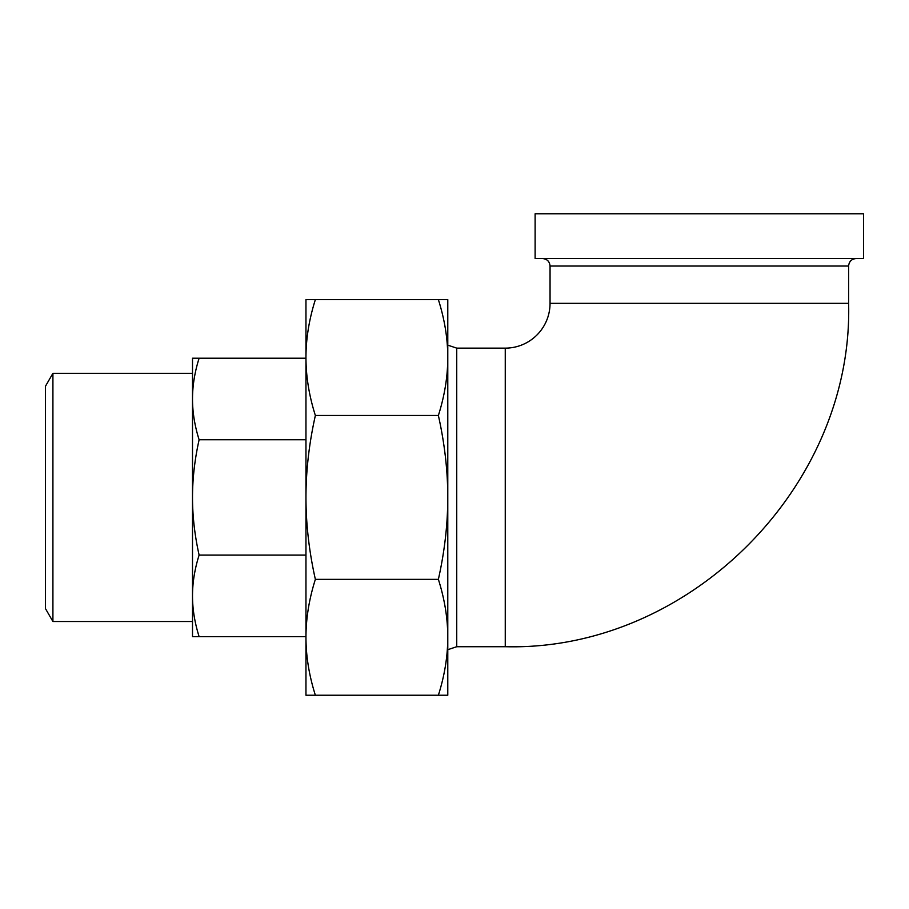 <?xml version="1.0" encoding="UTF-8"?>
<svg xmlns="http://www.w3.org/2000/svg" width="909" height="909" viewBox="0 0 909 909"><rect width="100%" height="100%" fill="white"/><g stroke="black" fill="none" stroke-linecap="round" stroke-linejoin="round"><path stroke-width="1.36" d="M438.377 695.226C444.615 675.535 447.751 656.218 447.785 637.289L447.785 695.226L305.958 695.226L305.958 497.416C305.981 524.186 309.117 551.502 315.366 579.351C309.117 599.054 305.981 618.359 305.958 637.289C305.981 656.218 309.117 675.535 315.366 695.226M438.377 579.351C444.615 551.502 447.751 524.186 447.785 497.416L447.785 637.289C447.751 618.359 444.615 599.054 438.377 579.351L315.366 579.351M447.785 497.416C447.751 470.646 444.615 443.342 438.377 415.481C444.615 395.79 447.751 376.474 447.785 357.555L447.785 497.416M447.785 357.555C447.751 338.625 444.615 319.309 438.377 299.618L447.785 299.618L447.785 357.555M305.958 299.618L315.366 299.618C309.117 319.309 305.981 338.625 305.958 357.555L305.958 299.618M305.958 357.555C305.981 376.474 309.117 395.79 315.366 415.481C309.117 443.342 305.981 470.646 305.958 497.416L305.958 341.045M438.377 299.618L315.366 299.618M438.377 415.481L315.366 415.481M447.785 306.958L447.785 687.874M305.958 637.289L305.958 653.798M550.047 303.345L848.62 303.345L848.62 266.019L550.047 266.019L550.047 303.345A44.791 44.791 0 0 1 505.256 348.136L456.738 348.136L447.785 345.147M863.55 258.554L535.117 258.554L535.117 213.774L863.55 213.774L863.55 258.554M199.116 636.63L192.503 636.63L192.503 595.861C192.515 609.144 194.719 622.733 199.116 636.63L305.958 636.63M192.503 358.214L199.116 358.214C194.719 372.111 192.515 385.7 192.503 398.983L192.503 358.214M192.503 398.983C192.515 412.266 194.719 425.855 199.116 439.763C194.719 459.409 192.515 478.634 192.503 497.416L192.503 373.326L52.915 373.326L52.915 621.517L192.503 621.517L192.503 497.416C192.515 516.21 194.719 535.424 199.116 555.081C194.719 568.989 192.515 582.578 192.503 595.861M305.958 358.214L199.116 358.214M305.958 439.763L199.116 439.763M305.958 555.081L199.116 555.081M52.915 373.326L45.45 386.257L45.45 608.587L52.915 621.517M447.785 649.696L456.738 646.708L456.738 348.136M505.256 348.136L505.256 646.708L456.738 646.708M550.047 266.019C549.604 261.485 547.116 258.997 542.582 258.554M848.62 266.019C849.063 261.485 851.551 258.997 856.085 258.554M848.62 303.345C853.358 486.804 688.761 651.435 505.256 646.708"/></g></svg>
